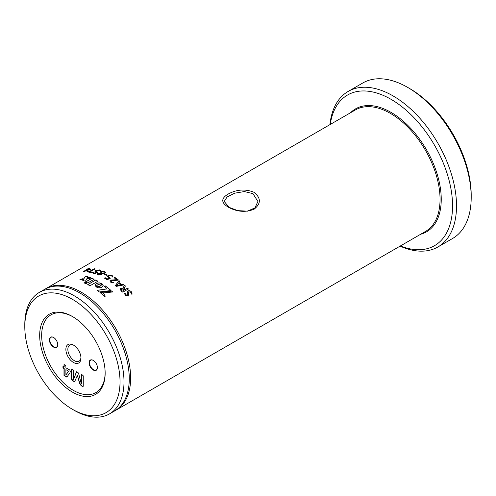 <?xml version="1.0" encoding="UTF-8"?>
<svg xmlns="http://www.w3.org/2000/svg" width="496" height="496" viewBox="0 0 496 496"><rect width="100%" height="100%" fill="white"/><g stroke="black" fill="none" stroke-linecap="round" stroke-linejoin="round"><path stroke-width="0.74" d="M252.96 193.62L244.317 191.561L234.62 193.198L227.05 197.005L224.223 201.475L229.152 207.365L237.776 210.633L247.479 211.166L255 207.849L257.889 201.475L252.96 193.62M228.203 207.092C221.036 202.734 220.968 198.425 228.005 194.159C236.586 189.404 245.222 188.771 253.909 192.25C261.082 197.929 261.144 203.583 254.095 209.219C245.514 212.598 236.883 211.891 228.203 207.092L229.152 207.365M105.152 373.203A46.295 26.728 60 0 1 72.416 392.107A46.295 26.728 60 0 1 39.68 335.408A46.295 26.728 60 0 1 72.416 316.504A46.295 26.728 60 0 1 105.152 373.203M72.918 316.801A44.894 25.916 -120 0 0 41.664 335.408A44.894 25.916 -120 0 0 73.16 390.247A44.894 25.916 -120 0 0 105.146 372.626M73.408 345.03A10.664 6.157 -120 0 0 65.869 349.382A10.664 6.157 -120 0 0 73.408 362.44A10.664 6.157 -120 0 0 80.947 358.087A10.664 6.157 -120 0 0 73.408 345.03L73.408 345.03M73.923 345.346A9.257 5.344 -120 0 0 69.769 345.142A9.257 5.344 -120 0 0 68.349 352.563A9.257 5.344 -120 0 0 74.4 360.722A9.257 5.344 -120 0 0 79.031 361.181A9.257 5.344 -120 0 0 80.929 357.48M53.568 337.466A5.89 3.404 -120 0 0 49.402 339.872A5.89 3.404 -120 0 0 53.568 347.088A5.89 3.404 -120 0 0 57.734 344.683A5.89 3.404 -120 0 0 53.568 337.466L53.568 337.466M53.667 337.528A5.611 3.243 -120 0 0 50.958 337.305A5.611 3.243 -120 0 0 50.102 341.8A5.611 3.243 -120 0 0 53.766 346.747A5.611 3.243 -120 0 0 56.575 347.026A5.611 3.243 -120 0 0 57.734 344.565M93.248 360.375A5.89 3.404 -120 0 0 89.082 362.781A5.89 3.404 -120 0 0 93.248 369.997A5.89 3.404 -120 0 0 97.414 367.592A5.89 3.404 -120 0 0 93.248 360.375L93.248 360.375M93.347 360.437A5.611 3.243 -120 0 0 90.638 360.214A5.611 3.243 -120 0 0 89.782 364.709A5.611 3.243 -120 0 0 93.446 369.656A5.611 3.243 -120 0 0 96.255 369.935A5.611 3.243 -120 0 0 97.414 367.474M407.712 87.414L409.696 88.561A86.98 50.22 60 0 1 471.2 195.089L471.2 197.377A89.788 51.838 -120 0 0 407.712 87.414A89.788 51.838 -120 0 0 362.818 82.968L348.136 91.444A89.788 51.838 60 0 1 417.328 115.5A89.788 51.838 60 0 1 456.518 205.852A89.788 51.838 60 0 1 437.925 246.958A89.788 51.838 60 0 1 400.08 246.128M400.402 245.942A86.98 50.22 -120 0 0 452.55 205.852A86.98 50.22 -120 0 0 395.74 102.244A86.98 50.22 -120 0 0 330.255 124.446M329.933 124.632A89.788 51.838 60 0 1 348.136 91.444M120.032 381.796A67.338 38.88 -120 0 0 72.416 299.324A67.338 38.88 -120 0 0 24.8 326.814L24.8 324.527A70.147 40.498 60 0 1 39.327 292.411A70.147 40.498 60 0 1 93.378 311.203A70.147 40.498 60 0 1 124 381.796A70.147 40.498 60 0 1 109.473 413.906A70.147 40.498 60 0 1 74.4 410.434L72.416 409.287A67.338 38.88 -120 0 0 120.032 381.796M109.473 413.906L114.737 410.868A70.147 40.498 -120 0 0 129.264 378.758A70.147 40.498 -120 0 0 98.648 308.165A70.147 40.498 -120 0 0 44.59 289.373L39.327 292.411M115.419 410.459A70.147 40.498 -120 0 0 116.114 410.074A70.147 40.498 -120 0 0 130.64 377.964A70.147 40.498 -120 0 0 100.018 307.371A70.147 40.498 -120 0 0 45.967 288.579A70.147 40.498 -120 0 0 45.285 288.988M89.987 285.77L97.917 281.189A70.147 40.498 -120 0 0 95.666 280.004L87.742 284.58A70.147 40.498 -120 0 1 89.987 285.77M86.242 283.855L87.184 282.162L83.96 282.85A70.147 40.498 -120 0 1 86.242 283.855M99.857 286.235L96.249 286.986L98.338 287.779L100.986 287.686L102.684 286.707L103.081 285.039L101.978 283.687A70.147 40.498 -120 0 0 101.971 283.681L101.227 285.243L99.51 286.39M91.128 277.971A70.147 40.498 -120 0 0 88.635 277.059L87.612 278.74L91.128 277.971M85.517 276.142L82.838 280.345A70.147 40.498 -120 0 1 85.386 281.269L87.978 276.849A70.147 40.498 -120 0 0 85.517 276.142L82.857 280.445M82.218 280.147A70.147 40.498 -120 0 0 79.943 279.49L83.086 278.64L82.218 280.147M88.393 282.565L94.122 279.254A70.147 40.498 -120 0 0 91.896 278.281L86.168 281.585A70.147 40.498 -120 0 1 88.393 282.565M112.685 291.964A70.147 40.498 -120 0 0 111.743 291.121L100 292.504A70.147 40.498 -120 0 1 104.668 296.472L105.288 296.112L103.224 292.981L112.685 291.964M99.312 291.964L111.067 290.526A70.147 40.498 -120 0 0 105.133 285.801L104.377 286.242L106.541 288.982L97.111 290.321A70.147 40.498 -120 0 1 99.312 291.964M96.212 286.942L96.776 285.615L97.985 284.617L101.928 283.656L99.082 282.887L96.23 283.563L95.046 285.219L96.212 286.942M89.739 268.231L87.904 268.925A70.147 40.498 -120 0 0 87.296 268.919L87.333 269.024A70.035 40.436 -120 0 1 87.941 269.03L89.987 268.33M89.95 268.231L88.728 269.055A70.035 40.436 -120 0 1 90.873 269.229L90.725 269.44M90.873 269.229L90.842 269.123A70.147 40.498 -120 0 0 88.697 268.956M90.694 269.34L83.936 271.572L83.514 271.461L87.29 269.285A70.147 40.498 -120 0 0 86.682 269.272L87.296 268.919M83.936 271.572L83.545 271.566M86.682 269.272L87.333 269.024M94.835 268.801L94.252 268.708L89.144 271.659A70.147 40.498 -120 0 0 87.569 271.417L87.594 271.523A70.035 40.436 -120 0 1 89.168 271.758L94.277 268.807L95.102 268.962M95.077 268.863L89.999 271.907A70.035 40.436 -120 0 1 91.586 272.254M91.599 272.261L91.58 272.155A70.147 40.498 -120 0 0 89.974 271.808M91.382 272.391L90.873 272.558A70.147 40.498 -120 0 0 86.868 271.82L87.569 271.417M86.868 271.82L87.594 271.523M92.814 272.471A70.147 40.498 -120 0 1 94.866 273.079L96.559 272.099L94.922 271.281L95.672 270.401L99.814 269.874L100.657 270.754L99.243 270.239L96.602 270.58L96.081 271.176L97.762 272.186L94.748 273.674A70.147 40.498 -120 0 0 92.126 272.881L92.833 272.571L92.144 272.98M96.094 271.219L97.762 272.186M102.021 274.195L101.792 273.594L101.451 274.989L98.072 275.02L97.129 274.232L97.693 273.519L100.39 273.085L100.099 272.478L100.651 271.647L104.303 271.523L105.375 272.478L104.78 273.253L101.792 273.594L102.015 274.152M106.869 275.063L106.869 274.97A70.147 40.498 -120 0 0 104.929 273.978L104.935 274.077A70.035 40.436 -120 0 1 106.869 275.063L106.727 275.33M106.727 275.237L106.256 275.323A70.147 40.498 -120 0 0 104.315 274.331L104.929 273.978M104.315 274.331L104.935 274.077M105.189 277.698A70.147 40.498 -120 0 1 107.297 278.95L108.996 277.971L107.285 276.408L108.029 275.466L112.239 275.621L113.113 276.966L112.679 277.059L111.668 275.999L108.99 275.919L108.469 276.545L110.211 278.324L107.192 279.725A70.147 40.498 -120 0 0 104.501 278.107L105.189 277.698L104.501 278.2M108.469 276.588L110.211 278.324M118.197 279.874L118.209 279.794A70.147 40.498 -120 0 0 114.911 277.444L114.905 277.531A70.035 40.436 -120 0 1 118.197 279.874L118.104 280.277M118.116 280.197L111.501 280.618L111.079 281.164L111.532 281.889L113.435 282.602L113.206 282.912L110.701 282.205L109.845 280.941L110.503 280.097L116.82 279.682A70.147 40.498 -120 0 0 114.216 277.847L114.911 277.444M111.073 281.207L111.526 281.976L113.435 282.602L113.206 282.912M114.216 277.847L114.905 277.531M118.953 282.515A70.147 40.498 -120 0 1 121.377 284.543L123.268 284.14L123.864 284.89L116.436 286.359L115.779 286.031L115.413 285.491L118.928 280.748L119.889 281.282L118.941 282.596A70.035 40.436 -120 0 1 121.359 284.623L123.25 284.22L123.839 284.964M115.382 285.597L118.916 280.835L119.889 281.282M123.826 284.499L123.864 284.89M115.779 286.031L115.394 285.572M124.502 289.149A70.147 40.498 -120 0 1 124.986 289.621L127.546 288.139L128.371 288.963L122.884 292.132L122.295 292.039A70.147 40.498 -120 0 0 121.111 290.867L120.094 288.821L120.714 288.126L123.237 288.269L123.206 287.475L124.589 285.312L125.364 286.099L124.143 288.015L124.477 289.218L124.143 288.015M123.194 287.513L124.564 285.386L125.364 286.099M124.986 289.621L127.522 288.213L128.371 288.963M131.527 291.933L132.153 294.103L131.657 294.165L130.82 292.324L128.799 291.747L128.495 292.057L128.824 295.554L128.284 296.062L125.11 295.145L124.639 293.353L125.11 293.26L125.792 294.723L127.422 295.213L127.329 291.536L127.906 290.941C129.196 290.396 130.405 290.724 131.527 291.933L132.122 294.165M124.36 293.582L125.079 293.328L125.755 294.791L127.391 295.275L127.701 294.959M65.894 369.644L68.665 371.244L65.912 374.877L65.894 369.644L68.665 371.244M68.863 371.126L65.912 374.877M67.034 377.01L64.195 375.298L64.195 368.435L63.327 367.933L63.327 366.079M63.996 366.693L63.996 364.684L64.957 364.889L65.894 365.775L65.894 367.79L69.812 370.053L70.271 371.361L70.01 372.713L66.836 377.121L63.996 375.41L63.996 368.547L63.128 368.044L62.831 366.941L63.128 366.191L64.195 366.581L64.201 364.535M73.495 379.421L76.44 371.901L77.481 372.124L78.511 373.097L81.344 383.954L81.356 374.728L82.311 374.908L83.254 375.825L83.254 385.981L82.497 386.471L81.183 385.714L79.62 383.495L77.388 375.416L74.654 381.591L72.379 380.63L71.585 379.248L71.585 369.086L72.54 369.266L73.482 370.177L73.482 379.415L76.657 371.752M81.344 383.954L81.561 374.567M83.254 385.981L82.497 386.471L79.819 383.383L77.388 375.416M83.136 386.477L82.696 386.359M73.737 381.412L71.784 379.13L71.79 368.925M74.747 381.523L73.935 381.3M24.8 326.814A67.338 38.88 -120 0 0 72.416 409.287M437.925 246.958L452.606 238.483A89.788 51.838 -120 0 0 471.2 197.377M97.836 281.238A70.035 40.436 -120 0 0 95.672 280.097L95.666 280.004M95.672 280.097L87.829 284.623M87.191 282.255L83.973 282.949M99.504 286.483L99.163 286.527M99.157 286.614L98.822 286.638M98.816 286.725L98.487 286.731M98.481 286.818L98.158 286.806M103.125 285.863L103.156 285.529M103.143 285.615L103.137 285.281M103.131 285.367L103.081 285.039M103.075 285.126L102.994 284.791M102.982 284.878L102.864 284.555M102.858 284.642L102.697 284.32M102.691 284.413L102.492 284.096M100.502 285.944L100.192 286.056M100.186 286.142L99.845 286.322M90.973 278.002A70.035 40.436 -120 0 0 88.654 277.159L88.635 277.059M88.654 277.159L87.625 278.839M87.928 276.923A70.035 40.436 -120 0 0 85.535 276.247M83.105 278.74L79.968 279.589M94.035 279.304A70.035 40.436 -120 0 0 91.909 278.374L91.896 278.281M91.909 278.374L86.273 281.629M111.743 291.121L99.987 292.584M112.592 291.977A70.035 40.436 -120 0 0 111.724 291.195M103.224 292.981L105.264 296.186M110.974 290.538A70.035 40.436 -120 0 0 105.127 285.888L105.133 285.801M105.127 285.888L104.42 286.297M97.098 290.402L106.541 288.982M101.618 283.569L101.296 283.328M101.296 283.414L100.955 283.191M100.948 283.284L100.595 283.086M100.595 283.179L100.229 282.999M100.223 283.092L99.851 282.943M99.845 283.03L99.467 282.9M99.467 282.993L99.082 282.887M99.082 282.98L98.698 282.894M98.698 282.987L98.313 282.925M98.313 283.018L97.935 282.974M97.935 283.067L97.569 283.049M97.569 283.142L97.21 283.148M97.21 283.235L96.869 283.266M96.863 283.352L96.54 283.402M96.54 283.495L96.23 283.563M83.582 271.548L87.29 269.285M84.872 271.287A70.035 40.436 -120 0 0 84.859 271.287L88.083 269.309A70.147 40.498 -120 0 1 89.745 269.427L84.835 271.188L89.745 269.427M99.814 269.874L100.669 270.853M94.866 273.079L94.885 273.178A70.035 40.436 -120 0 0 92.833 272.571M94.885 273.178L96.559 272.099M94.941 271.331L95.697 270.5L99.832 269.973M104.303 271.523L105.375 272.527M97.142 274.282L97.706 273.618L100.39 273.085M100.111 272.521L100.663 271.746L104.309 271.622M98.196 274.282L98.543 273.78L98.698 274.672L100.539 274.617L100.911 274.059L100.657 273.488L98.543 273.78M98.555 273.879L98.71 274.772L100.545 274.716L100.669 273.587M101.196 272.577L101.494 273.253L103.844 272.986L104.241 272.428M101.494 273.253L103.838 272.893L104.241 272.378L103.627 271.851L101.599 271.932L101.19 272.527L101.488 273.153M112.239 275.621L113.107 277.059M110.261 278.089L110.205 278.411M107.297 278.95L107.297 279.037A70.035 40.436 -120 0 0 105.189 277.791M107.297 279.037L108.996 277.971M107.291 276.452L108.029 275.559L112.232 275.714M113.423 282.683L113.193 282.999M109.845 280.984L110.496 280.184L116.82 279.682M114.21 277.94L114.371 277.617M119.561 280.922L119.871 281.362M116.579 285.677A70.035 40.436 -120 0 0 116.572 285.671L120.571 284.729A70.147 40.498 -120 0 0 118.544 283.03L116.591 285.591A70.147 40.498 -120 0 0 116.591 285.591L120.571 284.729M125.116 285.671L125.345 286.173M124.955 289.689A70.035 40.436 -120 0 0 124.477 289.218M128.08 288.536L128.34 289.032M120.082 288.858L120.689 288.201L123.237 288.269M121.148 289.391L121.774 290.563L121.253 290.055M121.749 290.631A70.035 40.436 -120 0 1 122.332 291.208L124.372 289.974A70.147 40.498 -120 0 0 123.696 289.311L121.619 288.87L121.278 289.98M122.332 291.208L122.357 291.14A70.147 40.498 -120 0 0 121.774 290.563M122.357 291.14L124.372 289.974M128.476 292.088L128.811 295.579M127.317 291.561L127.875 291.003C129.171 290.464 130.38 290.792 131.496 291.995M350.523 112.747A70.984 40.982 60 0 1 406.627 124.242A70.984 40.982 60 0 1 441.242 199.324A70.984 40.982 60 0 1 420.67 234.242M116.114 410.074L425.525 231.44A70.147 40.498 -120 0 0 440.051 199.324A70.147 40.498 -120 0 0 409.429 128.737A70.147 40.498 -120 0 0 355.378 109.945L45.967 288.579"/></g></svg>
